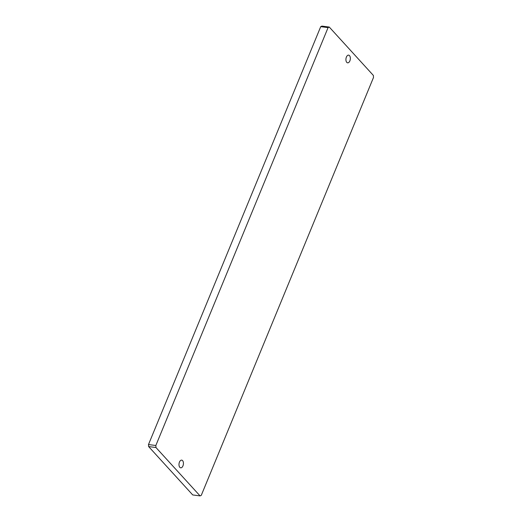 <?xml version="1.0" encoding="UTF-8"?>
<svg xmlns="http://www.w3.org/2000/svg" width="522" height="522" viewBox="0 0 522 522"><rect width="100%" height="100%" fill="white"/><g stroke="black" fill="none" stroke-linecap="round" stroke-linejoin="round"><path stroke-width="0.78" d="M179.829 467.327A3.882 2.179 -82.5 0 1 179.209 462.851A3.882 2.179 -82.5 0 1 181.715 460.13A3.882 2.179 -82.5 0 1 182.589 460.619A3.882 2.179 -82.5 0 1 183.209 465.095A3.882 2.179 -82.5 0 1 180.703 467.823A3.882 2.179 -82.5 0 1 179.829 467.327M346.752 62.34A3.882 2.179 -82.5 0 1 346.132 57.864A3.882 2.179 -82.5 0 1 348.637 55.136A3.882 2.179 -82.5 0 1 349.518 55.632A3.882 2.179 -82.5 0 1 350.132 60.108A3.882 2.179 -82.5 0 1 347.632 62.829A3.882 2.179 -82.5 0 1 346.752 62.34M200.07 495.9L155.967 447.53L148.626 446.564L148.489 444.542L320.73 26.655L321.93 26.1L329.271 27.059L373.374 75.436L373.511 77.458L201.27 495.345L200.07 495.9L192.729 494.941L148.626 446.564M148.489 444.542L155.837 445.507L328.077 27.62L320.73 26.655M329.271 27.059L328.077 27.62M155.837 445.507L155.967 447.53"/></g></svg>
